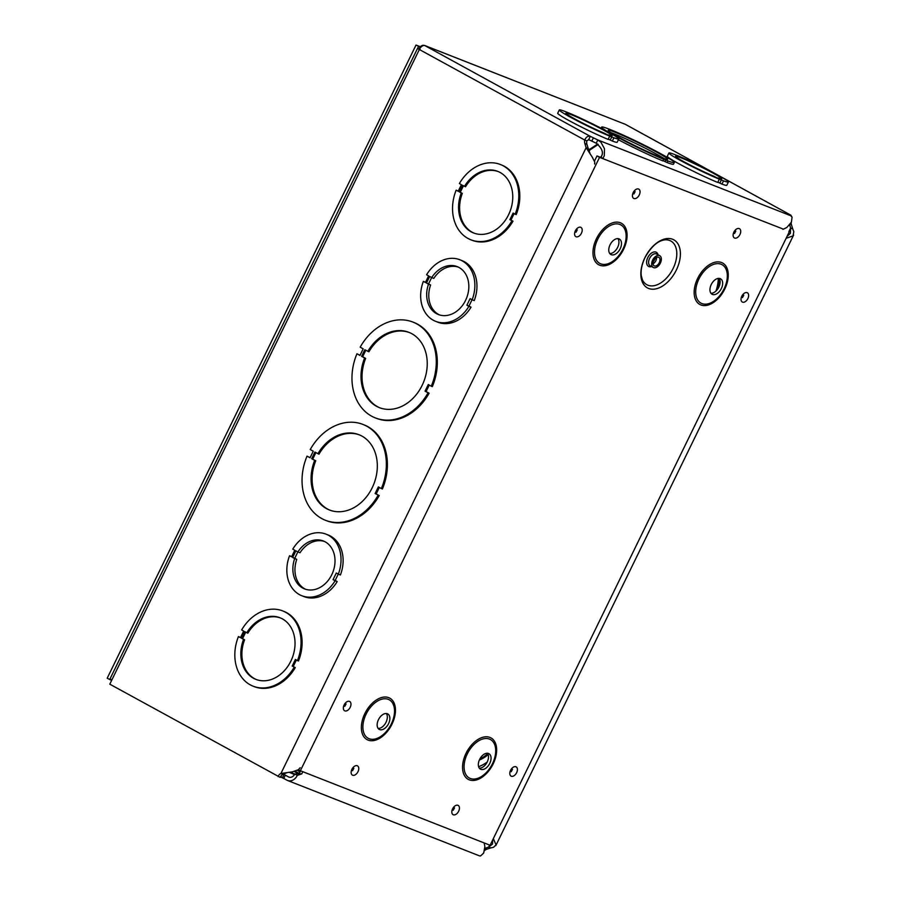 <?xml version="1.0" encoding="UTF-8"?>
<svg xmlns="http://www.w3.org/2000/svg" width="901" height="901" viewBox="0 0 901 901"><rect width="100%" height="100%" fill="white"/><g stroke="black" fill="none" stroke-linecap="round" stroke-linejoin="round"><path stroke-width="1.35" d="M644.902 257.675A27.424 16.804 -61.2 0 1 678.881 245.646A27.424 16.804 -61.2 0 1 658.102 288.241A27.424 16.804 -61.2 0 1 644.902 257.675M652.651 260.074A6.724 4.122 118.8 0 0 653.27 267.484A6.724 4.122 118.8 0 0 660.118 263.576A6.724 4.122 118.8 0 0 659.735 255.704A6.724 4.122 118.8 0 0 652.651 260.074M653.721 260.502A4.854 2.973 118.8 0 0 654.171 265.84A4.854 2.973 118.8 0 0 659.104 263.024A4.854 2.973 118.8 0 0 658.834 257.337A4.854 2.973 118.8 0 0 653.721 260.502M603.039 158.317L597.003 155.941L594.48 161.121M789.265 231.861L490.088 845.262L300.371 770.738L599.548 157.337L783.487 229.192M479.321 768.159A8.819 5.406 118.8 0 0 486.878 762.618A8.819 5.406 118.8 0 0 487.509 753.259M479.625 759.43A8.819 5.406 118.8 0 0 480.447 769.15A8.819 5.406 118.8 0 0 489.434 764.014A8.819 5.406 118.8 0 0 488.939 753.675A8.819 5.406 118.8 0 0 479.625 759.43M378.15 728.425A8.819 5.406 118.8 0 0 385.707 722.872A8.819 5.406 118.8 0 0 386.326 713.524M378.454 719.685A8.819 5.406 118.8 0 0 379.265 729.405A8.819 5.406 118.8 0 0 388.252 724.269A8.819 5.406 118.8 0 0 387.757 713.93A8.819 5.406 118.8 0 0 378.454 719.685M710.945 293.275A8.819 5.406 118.8 0 0 718.502 287.723A8.819 5.406 118.8 0 0 719.122 278.375M711.249 284.536A8.819 5.406 118.8 0 0 712.06 294.255A8.819 5.406 118.8 0 0 721.048 289.12A8.819 5.406 118.8 0 0 720.552 278.792A8.819 5.406 118.8 0 0 711.249 284.536M609.763 253.53A8.819 5.406 118.8 0 0 617.32 247.978A8.819 5.406 118.8 0 0 617.94 238.63M610.067 244.79A8.819 5.406 118.8 0 0 610.878 254.51A8.819 5.406 118.8 0 0 619.865 249.386A8.819 5.406 118.8 0 0 619.37 239.047A8.819 5.406 118.8 0 0 610.067 244.79M597.003 155.941L599.548 157.337M298.445 769.691L300.371 770.738M297.837 551.919L294.74 558.271L296.767 559.386A25.735 20.273 -68.6 0 0 305.585 589.265M324.371 541.433A25.735 20.273 -68.6 0 0 299.999 552.775L297.904 551.953A25.735 20.273 111.4 0 1 323.346 540.983A25.735 20.273 111.4 0 1 332.807 572.349A25.735 20.273 111.4 0 1 304.527 588.894A25.735 20.273 111.4 0 1 294.683 558.564L292.645 557.449L295.866 550.838L297.904 551.953M338.247 574.106L335.161 580.447L337.199 581.562A33.089 26.061 111.4 0 1 303.93 596.563L301.835 595.741A33.089 26.061 111.4 0 1 289.548 555.748L291.586 556.863L294.807 550.252L292.769 549.137A33.089 26.061 111.4 0 1 326.027 534.147A33.089 26.061 111.4 0 1 338.325 574.14L336.287 573.025L333.066 579.625L335.104 580.74A33.089 26.061 111.4 0 1 301.835 595.741M326.027 534.147L328.122 534.969A33.089 26.061 111.4 0 1 340.409 574.962L338.325 574.14M289.548 555.748L291.71 556.604M586.833 140.871A6.465 5.102 -68.6 0 0 586.945 144.329L588.218 148.541L586.123 147.719L584.85 143.507A6.465 5.102 111.4 0 1 584.738 140.049L586.833 140.871L588.691 139.632L590.29 136.355L597.813 139.948L596.214 143.214L588.691 139.632M287.002 772.619L283.004 774.308A4.865 3.841 -68.6 0 0 280.2 777.383L109.798 684.174L111.679 680.323L110.192 678.543L417.49 48.485L420.238 49.634M472.068 299.718L468.982 306.058L471.02 307.173A33.089 26.061 111.4 0 1 437.751 322.175L435.667 321.353A33.089 26.061 111.4 0 1 423.369 281.36L425.407 282.486L428.628 275.875L426.59 274.76A33.089 26.061 111.4 0 1 459.859 259.758A33.089 26.061 111.4 0 1 472.147 299.763L470.108 298.648L466.887 305.236L468.925 306.351A33.089 26.061 111.4 0 1 435.667 321.353M459.859 259.758L461.943 260.58A33.089 26.061 111.4 0 1 474.241 300.585L472.147 299.763M423.369 281.36L425.531 282.227M514.111 213.593L510.957 220.069L512.996 221.184A40.444 31.85 111.4 0 1 471.921 240.218L470.874 239.801A40.444 31.85 111.4 0 1 456.154 190.156L458.192 191.271L461.413 184.682L459.375 183.556A40.444 31.85 111.4 0 1 500.449 164.523A40.444 31.85 111.4 0 1 515.169 214.179L513.131 213.064L509.91 219.653L511.948 220.779A40.444 31.85 111.4 0 1 470.874 239.801M456.154 190.156L458.26 191.147M500.449 164.523L501.485 164.939A40.444 31.85 111.4 0 1 516.205 214.584L515.169 214.179M429.259 385.087L426.105 391.563L429.124 393.219A51.47 40.545 111.4 0 1 376.348 418.301L375.312 417.895A51.47 40.545 111.4 0 1 356.954 353.766L359.972 355.422L363.182 348.833L360.175 347.178A51.47 40.545 111.4 0 1 412.94 322.085A51.47 40.545 111.4 0 1 431.297 386.202L428.279 384.547L425.058 391.147L428.076 392.802A51.47 40.545 111.4 0 1 375.312 417.895M356.954 353.766L360.028 355.298M412.94 322.085L413.987 322.49A51.47 40.545 111.4 0 1 432.334 386.619L431.297 386.202M278.105 776.561A4.865 3.841 111.4 0 1 280.921 773.486L292.284 771.875L298.4 769.724L300.179 767.708M379.332 487.452L376.179 493.928L379.197 495.584A51.47 40.545 111.4 0 1 326.421 520.665L325.385 520.26A51.47 40.545 111.4 0 1 307.027 456.143L310.045 457.787L313.255 451.198L310.248 449.543A51.47 40.545 111.4 0 1 363.013 424.45A51.47 40.545 111.4 0 1 381.371 488.567L382.407 488.984A51.47 40.545 111.4 0 0 364.06 424.855L363.013 424.45M307.027 456.143L310.102 457.663M296.384 659.994L293.23 666.458L295.269 667.585A40.444 31.85 111.4 0 1 254.195 686.618L253.158 686.202A40.444 31.85 111.4 0 1 238.438 636.557L240.466 637.671L243.687 631.072L241.648 629.957A40.444 31.85 111.4 0 1 282.723 610.923A40.444 31.85 111.4 0 1 297.443 660.579L298.49 660.985A40.444 31.85 111.4 0 0 283.77 611.34L282.723 610.923M238.438 636.557L240.533 637.548M297.443 660.579L295.404 659.453L292.194 666.053L293.23 666.458M292.194 666.053L295.269 667.585M294.222 667.168A40.444 31.85 111.4 0 1 253.158 686.202M246.773 632.761A33.089 26.061 111.4 0 1 280.031 617.771A33.089 26.061 111.4 0 1 292.194 658.09A33.089 26.061 111.4 0 1 255.839 679.365A33.089 26.061 111.4 0 1 243.552 639.361L241.513 638.246L244.734 631.646L247.82 633.178A33.089 26.061 -68.6 0 1 280.56 617.985M241.513 638.246L244.599 639.778A33.089 26.061 -68.6 0 0 256.368 679.557M243.552 639.361L244.599 639.778M245.714 632.187L242.56 638.651M381.371 488.567L378.352 486.923L375.131 493.511L376.179 493.928M375.131 493.511L379.197 495.584M378.15 495.167A51.47 40.545 111.4 0 1 325.385 520.26M317.907 453.744A40.444 31.85 111.4 0 1 358.981 434.71A40.444 31.85 111.4 0 1 373.847 484.006A40.444 31.85 111.4 0 1 329.417 509.989A40.444 31.85 111.4 0 1 314.697 460.343L311.678 458.688L314.9 452.088L318.954 454.16A40.444 31.85 -68.6 0 1 359.499 434.924M311.678 458.688L315.733 460.749A40.444 31.85 -68.6 0 0 329.935 510.191M314.697 460.343L315.733 460.749M315.879 452.629L312.726 459.105M594.615 164.027L594.761 162.079L592.182 156.988L586.123 147.719L280.921 773.486L283.004 774.308M588.218 148.541L590.313 154.274M418.503 49.048L584.738 140.049C586.089 136.986 587.936 135.758 590.29 136.355L424.619 45.455L625.271 124.304L424.99 45.636C422.659 44.712 420.722 45.703 419.156 48.609L419.235 49.217M618.773 138.957A33.089 2.05 -154 0 1 613.93 137.785L609.707 136.119A33.089 2.05 -154 0 1 577 120.689A33.089 2.05 -154 0 1 559.296 109.945A33.089 2.05 -154 0 1 564.15 111.127L568.373 112.783A33.089 2.05 -154 0 1 601.068 128.212A33.089 2.05 -154 0 1 618.773 138.957L617.185 142.223A33.089 2.05 -154 0 1 612.331 141.052L608.243 139.126M609.707 136.119L608.107 139.396A33.089 2.05 -154 0 1 575.401 123.966A33.089 2.05 -154 0 1 557.708 113.222L559.296 109.945M728.391 182.013A33.089 2.05 -154 0 1 723.537 180.842L719.313 179.175A33.089 2.05 -154 0 1 686.607 163.745A33.089 2.05 -154 0 1 668.914 153.001A33.089 2.05 -154 0 1 673.768 154.172L677.98 155.828A33.089 2.05 -154 0 1 710.686 171.258A33.089 2.05 -154 0 1 728.391 182.013L726.792 185.279A33.089 2.05 -154 0 1 721.938 184.108L717.849 182.182M719.313 179.175L717.714 182.452A33.089 2.05 -154 0 1 685.019 167.023A33.089 2.05 -154 0 1 667.314 156.278L668.914 153.001M782.935 229.372L786.855 227.469L791.382 222.198L792.069 217.254L790.447 215.283M608.952 132.424A40.444 2.512 -154 0 1 601.609 127.097A40.444 2.512 -154 0 1 607.95 128.674L612.162 130.341A40.444 2.512 -154 0 1 652.324 149.239A40.444 2.512 -154 0 1 674.297 162.552L673.497 164.185A40.444 2.512 -154 0 1 667.157 162.597L663.068 160.671M674.297 162.552A40.444 2.512 -154 0 1 667.956 160.964L661.706 158.182L663.744 159.308L662.945 160.941A40.444 2.512 -154 0 1 618.39 139.734M663.744 159.308A40.444 2.512 -154 0 1 613.108 134.79M665.918 159.837L665.118 161.47M667.157 162.597L667.956 160.964M658.62 156.492A33.089 2.05 -154 0 1 625.913 141.063A33.089 2.05 -154 0 1 608.22 130.318A33.089 2.05 -154 0 1 638.854 142.977A33.089 2.05 -154 0 1 667.686 159.319A33.089 2.05 -154 0 1 662.843 158.148L658.62 156.492M664.206 158.632A33.089 2.05 26 0 0 638.054 144.611A33.089 2.05 26 0 0 610.901 132.638M601.395 157.675L601.384 156.402C603.726 152.573 602.003 148.169 596.214 143.214M791.134 215.88L597.813 139.948L600.899 142.155L604.503 148.8L604.267 155.76L602.814 158.621M600.303 157.247L601.384 156.402M720.766 176.72L790.763 215.125L791.72 216.499M791.157 222.637A6.465 5.102 -68.6 0 0 791.427 224.642L792.7 228.854L790.605 228.032L789.659 224.878M487.171 762.055A40.444 31.85 111.4 0 1 478.611 766.717M484.896 848.348L488.68 847.075L490.775 847.897L486.799 849.226A6.465 5.102 -68.6 0 0 484.569 850.612M717.849 288.804A33.089 26.061 -68.6 0 0 719.336 278.691M786.978 236.535L790.368 233.382L790.605 228.032L788.859 231.636M792.7 228.854L793.804 231.647L793.038 235.882L786.1 238.326M493.331 838.594L496.023 844.834L493.523 847.323L490.775 847.897M489.648 845.093L488.68 847.075L492.509 844.079L492.689 839.912M479.411 855.837L480.548 855.95L483.702 853.022L484.884 846.591L484.141 842.919M302.826 771.707L301.767 773.903L297.307 775.378L294.762 774.015L298.862 773.689L300.551 770.817M283.421 774.105L285.347 775.175L283.759 778.441L286.923 780.187A9.156 7.219 -68.6 0 0 287.577 780.491A9.156 7.219 -68.6 0 0 297.274 775.446A9.156 7.219 -68.6 0 0 297.307 775.378M301.767 773.903L298.862 773.689M294.762 774.015A5.519 4.347 111.4 0 1 294.751 774.06A5.519 4.347 111.4 0 1 288.906 777.101A5.519 4.347 111.4 0 1 288.511 776.91L285.347 775.175M598.208 144.464L589.693 150.118L589.085 151.368M589.693 150.118L588.454 149.431M597.645 144.047L589.614 149.386L588.297 148.879M424.99 45.636A5.485 3.356 118.8 0 0 419.438 49.318L111.679 680.323M625.733 124.552A5.485 3.356 118.8 0 0 625.519 124.417A5.485 3.356 118.8 0 0 625.271 124.304L714.065 173.037M283.871 774.488L282.531 777.901L280.797 776.212M283.759 778.441L282.531 777.901M295.089 771.211A33.089 2.05 -154 0 1 299.098 773.441M294.469 774.567A33.089 2.05 -154 0 1 289.39 772.326M300.157 771.988A40.444 2.512 -154 0 1 297.33 770.344M298.254 769.814A33.089 2.05 26 0 0 300.495 771.324M479.332 760.084A33.089 26.061 -68.6 0 0 488.173 754.565M479.85 758.98A33.089 26.061 -68.6 0 0 487.734 753.608M715.968 291.046A33.089 26.061 -68.6 0 0 718.288 278.398M367.833 351.379A40.444 31.85 111.4 0 1 408.908 332.345A40.444 31.85 111.4 0 1 423.774 381.63A40.444 31.85 111.4 0 1 379.344 407.624A40.444 31.85 111.4 0 1 364.623 357.979L361.605 356.323L364.826 349.723L368.881 351.795A40.444 31.85 -68.6 0 1 409.426 332.559M428.076 392.802L429.124 393.219M425.058 391.147L426.105 391.563M365.806 350.264L362.652 356.728L365.66 358.384A40.444 31.85 -68.6 0 0 379.862 407.826M364.623 357.979L365.66 358.384M361.605 356.323L362.652 356.728M464.488 186.372A33.089 26.061 111.4 0 1 497.757 171.37A33.089 26.061 111.4 0 1 509.921 211.69A33.089 26.061 111.4 0 1 473.566 232.965A33.089 26.061 111.4 0 1 461.278 192.96L459.24 191.845L462.461 185.246L465.535 186.777A33.089 26.061 -68.6 0 1 498.276 171.584M511.948 220.779L512.996 221.184M509.91 219.653L510.957 220.069M463.441 185.786L460.287 192.262L462.326 193.377A33.089 26.061 -68.6 0 0 474.095 233.156M461.278 192.96L462.326 193.377M459.24 191.845L460.287 192.262M296.767 559.386L294.683 558.564M294.74 558.271L292.645 557.449M335.161 580.447L333.066 579.625M337.199 581.562L335.104 580.74M431.658 277.531L428.561 283.883L430.599 284.998A25.735 20.273 -68.6 0 0 439.406 314.888M458.204 267.056A25.735 20.273 -68.6 0 0 433.82 278.398L431.725 277.576A25.735 20.273 111.4 0 1 457.167 266.606A25.735 20.273 111.4 0 1 466.628 297.972A25.735 20.273 111.4 0 1 438.348 314.517A25.735 20.273 111.4 0 1 428.504 284.187L426.466 283.06L429.687 276.461L431.725 277.576M430.599 284.998L428.504 284.187M428.561 283.883L426.466 283.06M468.982 306.058L466.887 305.236M471.02 307.173L468.925 306.351M606.61 134.429L604.571 133.303A25.735 1.599 -154 0 1 579.332 121.353A25.735 1.599 -154 0 1 565.907 113.166A25.735 1.599 -154 0 1 589.738 123.02A25.735 1.599 -154 0 1 612.162 135.736A25.735 1.599 -154 0 1 608.794 134.97L610.833 136.085L606.61 134.429M610.292 139.937L611.892 136.659M612.331 141.052L613.93 137.785M716.216 177.474L714.178 176.359A25.735 1.599 -154 0 1 688.95 164.41A25.735 1.599 -154 0 1 675.525 156.222A25.735 1.599 -154 0 1 699.345 166.077A25.735 1.599 -154 0 1 721.78 178.792A25.735 1.599 -154 0 1 718.401 178.015L720.44 179.141L716.216 177.474M719.91 182.993L721.498 179.716M721.938 184.108L723.537 180.842M290.392 772.191A25.735 1.599 26 0 0 294.92 774.06M298.332 773.903A25.735 1.599 26 0 0 294.267 771.436M420.362 46.762L416.014 45.05L107.196 678.239L111.656 680.379M420.114 47.055L416.014 45.05M418.548 46.435L417.535 48.496M110.147 678.735L109.719 679.624M664.352 239.914A24.924 15.272 -61.2 0 1 672.214 270.21A24.924 15.272 -61.2 0 1 642.424 279.851L641.264 275.638C640.622 270.345 641.861 264.353 644.981 257.652C650.961 246.964 657.415 241.051 664.352 239.914M658.057 254.78A8.064 4.944 118.8 0 0 653.574 252.055A8.064 4.944 118.8 0 0 647.808 257.54A8.064 4.944 118.8 0 0 651.592 266.561M659.735 255.704L656.671 254.026A6.724 4.122 118.8 0 0 649.587 258.396A6.724 4.122 118.8 0 0 650.207 265.806L653.27 267.484M653.022 263.813A4.854 2.973 118.8 0 0 656.502 257.461M345.567 704.424L344.869 705.697M344.126 704.931A5.282 3.244 118.8 0 0 346.671 710.833A5.282 3.244 118.8 0 0 350.68 702.611A5.282 3.244 118.8 0 0 344.126 704.931M351.919 769.296A5.282 3.244 118.8 0 0 354.465 775.187A5.282 3.244 118.8 0 0 358.474 766.976A5.282 3.244 118.8 0 0 351.919 769.296M510.574 770.31A5.282 3.244 118.8 0 0 513.108 776.2A5.282 3.244 118.8 0 0 517.118 767.99A5.282 3.244 118.8 0 0 510.574 770.31M733.887 232.109A5.282 3.244 118.8 0 0 736.421 238.01A5.282 3.244 118.8 0 0 740.431 229.789A5.282 3.244 118.8 0 0 733.887 232.109M633.212 192.566A5.282 3.244 118.8 0 0 635.757 198.468A5.282 3.244 118.8 0 0 639.755 190.246A5.282 3.244 118.8 0 0 633.212 192.566M364.86 713.547A23.651 14.495 -61.2 0 1 394.154 703.163A23.651 14.495 -61.2 0 1 376.235 739.912A23.651 14.495 -61.2 0 1 364.86 713.547M596.473 238.652A23.651 14.495 -61.2 0 1 625.778 228.28A23.651 14.495 -61.2 0 1 607.86 265.018A23.651 14.495 -61.2 0 1 596.473 238.652M697.656 278.398A23.651 14.495 -61.2 0 1 726.949 268.014A23.651 14.495 -61.2 0 1 709.031 304.763A23.651 14.495 -61.2 0 1 697.656 278.398M466.042 753.292A23.651 14.495 -61.2 0 1 495.336 742.908A23.651 14.495 -61.2 0 1 477.417 779.647A23.651 14.495 -61.2 0 1 466.042 753.292M575.356 230.836A5.282 3.244 118.8 0 0 577.901 236.726A5.282 3.244 118.8 0 0 581.911 228.516A5.282 3.244 118.8 0 0 575.356 230.836M741.805 296.215A5.282 3.244 118.8 0 0 744.35 302.105A5.282 3.244 118.8 0 0 748.348 293.895A5.282 3.244 118.8 0 0 741.805 296.215M452.595 808.839A5.282 3.244 118.8 0 0 455.14 814.741A5.282 3.244 118.8 0 0 459.138 806.519A5.282 3.244 118.8 0 0 452.595 808.839M353.361 768.79L352.663 770.062M454.036 808.332L453.338 809.605M512.016 769.803L511.317 771.076M743.246 295.708L742.548 296.97M735.329 231.602L734.63 232.875M576.809 230.329L576.111 231.602M634.653 192.059L633.955 193.332M467.315 753.844A21.928 13.436 118.8 0 0 477.868 778.284A21.928 13.436 118.8 0 0 494.491 744.215A21.928 13.436 118.8 0 0 467.315 753.844M366.133 714.099A21.928 13.436 118.8 0 0 376.686 738.538A21.928 13.436 118.8 0 0 393.309 704.469A21.928 13.436 118.8 0 0 366.133 714.099M698.939 278.95A21.928 13.436 118.8 0 0 709.492 303.389A21.928 13.436 118.8 0 0 726.105 269.32A21.928 13.436 118.8 0 0 698.939 278.95M597.757 239.204A21.928 13.436 118.8 0 0 608.31 263.655A21.928 13.436 118.8 0 0 624.922 229.575A21.928 13.436 118.8 0 0 597.757 239.204M584.85 143.507L586.945 144.329M593.421 137.808L591.822 141.085M791.427 224.642L790.211 224.169M486.799 849.226L484.884 848.483M289.322 777.236L288.511 776.91M653.124 262.214L655.207 258.418M345.229 704.064L346.052 703.985L344.756 706.339L344.385 705.607M453.699 807.972L454.521 807.893L453.226 810.247L452.854 809.515M742.908 295.348L743.73 295.258L742.435 297.623L742.064 296.88M576.471 229.969L577.282 229.89L575.987 232.244L575.626 231.512M634.315 191.699L635.137 191.62L633.842 193.974L633.471 193.242M734.991 231.242L735.802 231.163L734.518 233.517L734.146 232.785M511.678 769.443L512.489 769.364L511.205 771.718L510.833 770.986M353.023 768.429L353.845 768.35L352.55 770.704L352.178 769.972M601.068 128.201L601.609 127.097M793.612 235.06L495.82 845.611M479.445 855.86L287.577 780.491M790.763 215.114L719.64 176.078M715.439 173.769L625.519 124.417M282.238 777.766L280.459 776.786"/></g></svg>
